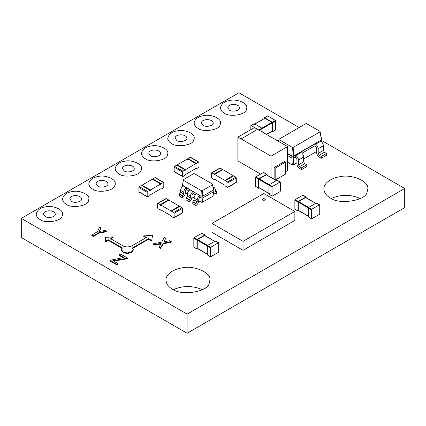 <?xml version="1.0" encoding="UTF-8"?>
<svg xmlns="http://www.w3.org/2000/svg" width="426" height="426" viewBox="0 0 426 426"><rect width="100%" height="100%" fill="white"/><g stroke="black" fill="none" stroke-linecap="round" stroke-linejoin="round"><path stroke-width="0.64" d="M187.094 314.106L404.7 188.473L404.7 207.616L187.094 333.249L21.3 237.527L21.3 218.384L187.094 314.106L187.094 333.249M404.7 188.473L321.854 140.639M299.174 127.55L238.906 92.751L21.3 218.384M202.355 289.696C192.264 285.148 181.322 285.873 173.488 289.696M172.381 289.1C180.885 296.166 207.909 291.986 209.155 283.407L209.906 280.122C211.371 272.129 192.925 265.105 182.232 267.863C174.687 268.71 165.623 273.923 165.943 280.122C166.342 284.02 168.488 287.007 172.381 289.1M360.274 198.521C350.183 193.974 339.24 194.698 331.412 198.521M330.299 197.925C338.808 204.991 365.827 200.811 367.074 192.232L367.824 188.952C369.289 180.954 350.843 173.936 340.156 176.694C332.605 177.535 323.542 182.754 323.861 188.952C324.261 192.845 326.407 195.832 330.299 197.925M224.294 113.156C221.957 111.9 220.673 110.105 220.434 107.773C221.328 103.715 224.587 101.26 230.205 100.414C236.622 98.763 247.687 102.97 246.808 107.773L246.361 109.743C245.61 114.887 229.401 117.395 224.294 113.156M229.476 110.164L227.761 107.773C227.793 103.22 239.3 103.443 239.481 107.773C240.44 110.329 232.383 112.432 229.476 110.164M197.973 128.348C195.64 127.097 194.352 125.303 194.112 122.965C195.007 118.907 198.266 116.458 203.889 115.611C210.3 113.955 221.371 118.167 220.492 122.965L220.04 124.935C219.294 130.084 203.08 132.593 197.973 128.348M203.154 125.361L201.439 122.965C201.471 118.417 212.979 118.641 213.165 122.965C214.118 125.521 206.062 127.63 203.154 125.361M171.657 143.546C169.319 142.295 168.03 140.5 167.791 138.162C168.691 134.105 171.95 131.65 177.567 130.809C183.979 129.153 195.049 133.365 194.171 138.162L193.718 140.133C192.973 145.277 176.758 147.785 171.657 143.546M176.838 140.553L175.118 138.162C175.15 133.61 186.663 133.839 186.844 138.162C187.797 140.718 179.74 142.822 176.838 140.553M145.335 158.744C142.998 157.487 141.709 155.692 141.475 153.36C142.369 149.302 145.628 146.848 151.246 146.001C157.663 144.35 168.728 148.557 167.849 153.36L167.402 155.33C166.651 160.474 150.442 162.982 145.335 158.744M150.516 155.751L148.802 153.36C148.834 148.807 160.341 149.031 160.522 153.36C161.475 155.916 153.424 158.019 150.516 155.751M119.014 173.936C116.681 172.684 115.393 170.89 115.153 168.552C116.048 164.495 119.307 162.045 124.93 161.198C131.341 159.542 142.412 163.754 141.528 168.552L141.081 170.522C140.33 175.666 124.12 178.174 119.014 173.936M124.195 170.948L122.48 168.552C122.512 164.005 134.02 164.228 134.201 168.552C135.159 171.108 127.102 173.217 124.195 170.948M92.698 189.133C90.36 187.882 89.071 186.082 88.832 183.75C89.732 179.692 92.99 177.237 98.608 176.396C105.02 174.74 116.09 178.952 115.212 183.75L114.759 185.72C114.014 190.864 97.799 193.372 92.698 189.133M97.879 186.141L96.159 183.75C96.191 179.197 107.703 179.426 107.884 183.75C108.838 186.306 100.781 188.409 97.879 186.141M66.376 204.331C64.038 203.074 62.75 201.28 62.51 198.942C63.41 194.884 66.669 192.435 72.287 191.588C78.704 189.932 89.769 194.144 88.89 198.942L88.443 200.918C87.692 206.062 71.477 208.57 66.376 204.331M71.557 201.338L69.837 198.942C69.869 194.394 81.382 194.618 81.563 198.942C82.516 201.503 74.459 203.607 71.557 201.338M40.055 219.523C37.717 218.272 36.434 216.477 36.194 214.14C37.089 210.082 40.348 207.632 45.965 206.786C52.382 205.13 63.453 209.342 62.569 214.14L62.121 216.11C61.371 221.254 45.161 223.762 40.055 219.523M45.236 216.53L43.521 214.14C43.553 209.587 55.06 209.816 55.242 214.14C56.2 216.696 48.143 218.804 45.236 216.53M235.85 182.52L236.313 182.248L236.313 177.94L235.85 177.136L233.672 175.879L225.381 180.667L227.559 181.918L228.027 182.727L228.027 187.035L227.559 187.307L225.381 186.05L224.917 185.241L214.555 179.261L214.086 179.527L211.914 178.27L211.445 177.461L211.445 173.158L211.914 172.887L214.086 174.143L214.555 174.953L214.555 174.415L224.917 180.395L224.917 180.933L225.381 180.667L224.917 180.933M214.555 174.415L222.846 169.628L233.208 175.608L233.208 176.146L233.672 175.879M236.313 182.248L227.559 187.307M222.846 170.166L222.377 169.356L220.199 168.1L211.445 173.158M219.736 168.371L220.199 168.1M233.208 175.608L224.917 180.395M214.555 179.261L214.086 179.527M199.011 166.694L199.011 162.386L198.543 162.12L196.37 163.376L195.901 164.18L195.901 163.643L185.539 169.628L185.539 170.166L185.076 169.894L182.898 171.151L182.429 171.96L182.429 176.268L182.898 176.534L185.076 175.278L185.539 174.474L195.901 168.488L196.37 168.76L198.543 167.503L199.011 166.694M190.72 157.604L190.257 157.332L188.079 158.589L196.37 163.376M187.61 159.399L188.079 158.589M199.011 162.386L190.257 157.332M195.901 168.488L196.37 168.76M195.901 163.643L187.61 158.855L177.248 164.841L177.248 165.379L176.785 165.107L174.607 166.364L182.898 171.151M174.607 171.753L174.143 171.481L174.143 167.173L174.607 166.364M185.539 170.166L176.785 165.107M174.143 171.481L182.898 176.534M177.248 164.841L185.539 169.628M138.908 191.822L147.668 196.876L147.199 196.61L147.199 192.302L147.668 191.492L149.84 190.236L141.554 185.448L139.377 186.705L138.908 187.515L138.908 191.822L139.377 192.089M147.668 196.876L149.84 195.619L150.309 194.815L160.671 188.83L161.14 189.101L163.312 187.845L163.781 187.035L163.781 182.727L155.021 177.674L152.849 178.931L152.38 179.735M150.309 190.507L149.84 190.236L150.309 190.507L150.309 189.969L160.671 183.984L152.38 179.197L142.018 185.182L142.018 185.72L141.554 185.448M160.671 188.83L161.14 189.101M160.671 183.984L160.671 184.522L161.14 183.718L163.312 182.461L163.781 182.727M150.309 189.969L142.018 185.182M155.49 177.94L155.021 177.674M181.966 213.032L182.429 212.76L182.429 208.452L181.966 207.643L179.788 206.392L171.497 211.174L173.675 212.43L174.143 213.24L174.143 217.548L173.675 217.814L171.497 216.557L171.034 215.753L160.671 209.768L160.203 210.039L158.03 208.783L157.561 207.973L157.561 203.665L158.03 203.399L160.203 204.656L160.671 205.46L160.671 204.922L171.034 210.907L171.034 211.445L171.497 211.174L171.034 211.445M160.671 204.922L168.962 200.135L179.325 206.12L179.325 206.658L179.788 206.392M182.429 212.76L173.675 217.814M168.962 200.678L168.494 199.869L166.321 198.612L157.561 203.665M165.852 198.883L166.321 198.612M179.325 206.12L171.034 210.907M160.671 209.768L160.203 210.039M210.721 256.793L210.412 256.612L210.721 256.793L218.389 252.362L218.698 251.825L218.698 242.974L218.389 242.793L210.721 247.218L207.611 245.424L215.279 240.999L215.588 241.18M207.611 254.998L210.412 256.612L210.412 247.756L210.721 247.218M218.698 242.974L215.279 240.999M207.302 254.817L207.302 245.962L207.611 245.424M207.611 254.279L197.563 248.475M197.249 248.299L197.249 240.163L197.563 239.62L204.608 235.551L204.917 235.732M205.231 235.764L204.917 235.014L197.249 239.444L194.139 237.649L201.807 233.219L202.121 233.4M197.744 248.731L196.94 248.837L197.249 249.013M194.139 247.218L196.94 248.837L196.94 239.982L197.249 239.444M205.231 235.195L201.807 233.219M193.83 247.043L193.83 238.187L194.139 237.649M311.752 218.804L311.438 218.623L311.752 218.804L319.42 214.374L319.729 213.836L319.729 204.981L319.42 204.805L311.752 209.23L308.642 207.435L316.31 203.01L316.619 203.186M308.642 217.01L311.438 218.623L311.438 209.768L311.752 209.23M319.729 204.981L316.31 203.01M308.333 216.829L308.333 207.973L308.642 207.435M308.642 216.291L298.594 210.487M298.28 210.306L298.28 202.169L298.594 201.631L305.639 197.563L305.948 197.744M306.262 197.776L305.948 197.025L298.28 201.455L295.17 199.661L302.838 195.23L303.152 195.412M298.775 210.742L297.971 210.849L298.28 211.024M295.17 209.23L297.971 210.849L297.971 201.993L298.28 201.455M306.262 197.206L302.838 195.23M294.861 209.049L294.861 200.199L295.17 199.661M260.664 174.112L237.868 160.953L237.868 137.14L254.45 127.571L257.639 129.413M273.332 178.766L274.136 178.302L274.136 167.53L275.175 168.132L275.175 180.097L285.537 174.112L285.537 162.146L275.175 168.132M285.537 171.721L287.609 170.522L287.609 146.592L257.639 129.291L241.063 138.982L237.868 137.14M241.063 138.865L271.027 156.166L287.609 146.592M271.027 177.434L271.027 156.166M285.537 162.146L284.499 161.55L274.136 167.53M272.374 196.072L272.065 195.891L272.374 196.072L280.042 191.641L280.356 191.104L280.356 182.248L280.042 182.072L272.374 186.497L269.264 184.703L276.932 180.278L277.246 180.454M269.264 194.272L272.065 195.891L272.065 187.035L272.374 186.497M280.356 182.248L276.932 180.278M268.955 194.096L268.955 185.241L269.264 184.703M269.264 193.558L259.216 187.754M258.907 187.573L258.907 179.437L259.216 178.899L266.261 174.83L266.575 175.011M266.884 175.043L266.575 174.293L258.907 178.718L255.797 176.923L263.465 172.498L263.774 172.679M259.397 188.01L258.593 188.111L258.907 188.292M255.797 186.497L258.593 188.111L258.593 179.261L258.907 178.718M266.884 174.474L263.465 172.498M255.483 186.316L255.483 177.461L255.797 176.923M250.823 129.664L250.823 125.713L254.242 123.742L261.91 128.167L262.219 131.938M250.823 125.713L251.132 125.537L257.639 129.291M253.928 123.918L254.242 123.742M266.468 134.387L271.958 131.219M264.605 118.476L264.913 118.295L271.958 122.363L272.273 122.901L272.273 131.038M275.691 129.781L272.273 131.756L272.581 131.575L272.581 122.725L272.273 122.182L264.605 117.757L267.714 115.963L275.382 120.388L275.691 120.931L275.691 129.781L275.382 129.962M272.273 131.756L271.777 131.474M264.29 118.508L264.605 117.757L264.29 117.938M267.4 116.144L267.714 115.963M296.933 162.849L293.301 164.947L292.279 164.947L287.609 162.253M316.619 151.486L303.669 158.962M321.401 138.583L321.854 138.844L321.854 139.984L320.251 140.91L320.767 141.208L315.586 144.201L315.07 143.903L300.559 152.279L301.081 152.577L295.9 155.57L295.378 155.266L293.775 156.193L291.805 156.193L287.609 153.77M293.301 164.947L293.775 157.993L291.805 157.993L287.609 155.57M295.378 155.266L295.378 157.061L293.775 157.993L293.642 155.969L291.932 155.969L287.609 153.472M320.767 141.208C322.328 142.3 323.19 143.796 323.355 145.697L323.355 150.484L324.394 152.279L326.465 153.472L326.465 155.266L321.284 158.259L319.212 157.061C317.652 155.969 316.784 154.473 316.619 152.577L316.619 147.79L315.07 145.697L301.959 153.264M292.279 164.947L291.805 156.193L292.406 147.375L279.003 139.632L279.003 139.195L305.879 123.678L306.64 123.678L320.048 131.416L320.048 131.858L293.168 147.375L292.406 147.375M321.854 141.778L321.854 139.984L321.465 139.909L293.642 155.969L293.168 147.375M321.854 138.844L321.465 138.919L321.465 139.909L320.048 131.858M295.378 157.061L296.933 159.159L296.933 163.941C297.098 165.842 297.96 167.338 299.526 168.43L301.597 169.628L301.597 167.833L299.526 166.635L298.488 164.841L298.488 160.054C298.322 158.158 297.46 156.661 295.9 155.57M315.07 145.697L315.07 143.903M321.465 138.919L320.048 131.416M321.284 158.259L321.284 156.464L319.212 155.266L318.174 153.472L318.174 148.69C318.009 146.789 317.146 145.293 315.586 144.201M301.597 169.628L306.779 166.635L306.779 164.841L304.707 163.643L303.669 161.848L303.669 157.061C303.504 155.165 302.641 153.669 301.081 152.577M326.465 153.472L321.284 156.464M306.779 164.841L301.597 167.833M278.684 141.443L279.003 139.632M278.588 141.384L279.003 139.195M146.416 237.463L130.526 246.638C128.455 245.94 126.368 245.919 124.259 246.585L110.307 238.528L113.172 236.877L105.68 237.378L105.595 241.249L108.236 239.726L122.198 247.788L121.378 249.524L123.279 252.038L127.23 252.953L131.293 252.07L133.258 249.524L132.529 247.879L148.493 238.661L151.715 240.525L152.508 235.269L143.743 235.924L146.416 237.463M110.829 238.826L113.172 237.474L113.172 236.877M108.236 239.726L108.236 240.323L105.595 241.851L105.595 241.249M108.236 240.323L122.198 248.385M121.378 249.524L121.378 250.121L123.279 252.634L127.23 253.55L131.293 252.671L133.258 250.121L133.258 249.524M132.529 248.475L148.493 239.258L148.493 238.661M148.493 239.258L151.715 241.121L151.715 240.525M151.715 241.121L152.508 235.269M145.9 237.767L143.743 236.521L143.743 235.924M118.071 263.609L118.071 264.205L116.852 264.908L116.852 264.312L109.887 260.291L123.913 257.538L119.28 254.865L120.643 254.077L127.608 258.103L113.007 260.685L118.071 263.609L116.852 264.312M116.852 264.908L109.887 260.888L109.887 260.291M123.135 257.693L119.28 255.467L119.28 254.865M113.801 261.143L127.608 258.699L127.608 258.103M159.26 247.064L159.26 247.66L160.485 248.369L160.485 247.772L163.344 243.129L171.247 241.558L169.729 240.685L163.919 241.888L165.639 238.326L164.282 237.538L161.699 242.096L153.52 243.752L155.027 244.62L161.193 243.294L159.26 247.064L160.485 247.772M160.485 248.369L163.344 243.725L163.344 243.129M163.344 243.725L171.247 242.16L171.247 241.558M164.244 241.819L165.639 238.326M155.027 244.62L155.027 245.216L153.52 244.348L153.52 243.752M155.027 245.216L161.193 243.89M98.97 232.585L98.97 233.182L106.543 231.755L106.543 231.158L98.97 232.585L93.23 235.897L91.867 235.109L97.463 231.632L99.578 227.138L100.909 227.905L99.258 231.424L105.355 230.471L106.543 231.158M98.97 233.182L93.23 236.494L93.23 235.897M93.23 236.494L91.867 235.706L91.867 235.109M99.562 231.377L100.909 227.905M294.861 211.445L263.774 193.495L211.962 223.41L211.962 232.383L243.049 250.328L243.049 241.356L294.861 211.445L294.861 220.418L243.049 250.328M211.962 223.41L243.049 241.356M262.741 200.076L262.31 199.48C263.268 198.372 264.242 198.372 265.238 199.48C264.887 200.284 264.056 200.481 262.741 200.076M265.228 199.597C264.221 198.638 263.252 198.638 262.325 199.597M213.831 191.583L213.831 189.788L202.845 196.13L202.845 197.925L213.831 191.583L212.957 196.2L202.552 202.206L202.845 197.925L200.875 197.925L199.789 197.297L199.789 195.502L182.12 185.299L182.12 184.165L182.573 183.904M202.552 202.206L201.168 202.206L198.75 200.811M194.091 198.117L192.014 196.924M187.355 194.229L185.283 193.031M201.168 202.206L200.875 196.13L199.789 195.502C198.228 196.594 197.36 198.09 197.195 199.986L194.091 198.191C194.256 196.295 195.119 194.799 196.679 193.708M188.707 190.896L186.316 189.517L185.283 191.311L185.283 193.106C185.118 195.007 184.25 196.503 182.69 197.595L182.429 197.744L182.429 195.949L183.728 194.006L183.728 192.211C183.894 190.31 184.756 188.814 186.316 187.722L186.316 189.517M195.438 194.783L193.053 193.409L193.053 191.615C191.492 192.706 190.63 194.197 190.465 196.098L187.355 194.304C187.52 192.403 188.383 190.912 189.943 189.815M213.378 188.388L213.831 188.649L213.831 189.788L202.845 196.13L200.875 196.13L182.509 185.225L183.382 179.623L193.526 173.765L194.65 173.765L212.569 184.107L212.569 184.756L202.425 190.614L201.296 190.614L183.382 180.273L183.382 179.623M182.12 187.094L182.12 185.299L182.509 185.225L183.382 180.273M199.789 197.297L198.75 199.091L198.75 200.886C198.585 202.787 197.723 204.278 196.162 205.375L195.901 205.524L195.901 203.729L197.195 201.78L197.195 199.986M193.053 193.409L192.014 195.204L192.014 196.998C191.854 198.894 190.986 200.39 189.426 201.482L189.165 201.631L189.165 199.837L190.465 197.893L190.465 196.098M202.425 190.614L202.717 195.907L201.008 195.907L201.296 190.614M213.831 188.649L213.442 188.723L213.442 189.714L212.569 184.756M182.429 197.744L179.325 195.949L179.325 194.155L180.619 192.211L180.619 190.417C180.784 188.516 181.646 187.019 183.207 185.928M195.901 205.524L192.792 203.729L192.792 201.935L194.091 199.986L194.091 198.191M189.165 201.631L186.061 199.837L186.061 198.042L187.355 196.098L187.355 194.304M182.12 184.165L182.509 184.24M213.777 191.854L214.534 193.889L216.626 193.558L216.626 191.764L215.636 191.982L215.332 189.517L214.571 187.839L213.261 187.781M213.442 188.723L212.569 184.107M195.901 203.729L192.792 201.935M182.429 195.949L179.325 194.155M189.165 199.837L186.061 198.042M215.332 191.013L216.626 191.764M236.313 177.94L228.027 182.727M235.85 177.136L227.559 181.918M222.377 169.356L214.086 174.143M174.143 167.173L182.429 171.96M147.199 192.302L138.908 187.515M147.668 191.492L139.377 186.705M161.14 183.718L152.849 178.931M182.429 208.452L174.143 213.24M181.966 207.643L173.675 212.43M168.494 199.869L160.203 204.656M210.412 247.756L207.302 245.962M207.611 246.143L197.249 240.163M207.92 245.605L197.563 239.62M214.97 241.537L204.608 235.551M196.94 239.982L193.83 238.187M311.438 209.768L308.333 207.973M308.642 208.154L298.28 202.169M308.951 207.616L298.594 201.631M316.001 203.548L305.639 197.563M297.971 201.993L294.861 200.199M272.065 187.035L268.955 185.241M269.264 185.422L258.907 179.437M269.578 184.884L259.216 178.899M276.623 180.816L266.261 174.83M258.593 179.261L255.483 177.461M259.109 130.5L262.219 128.705M258.8 129.962L261.91 128.167M254.551 124.28L264.913 118.295M261.596 128.348L271.958 122.363M261.91 128.886L272.273 122.901M272.581 122.725L275.691 120.931M272.273 122.182L275.382 120.388M323.355 145.697L318.174 148.69M323.355 150.484L318.174 153.472M324.394 152.279L319.212 155.266M303.669 157.061L298.488 160.054M303.669 161.848L298.488 164.841M304.707 163.643L299.526 166.635M197.195 201.78L194.091 199.986M196.162 203.575L193.053 201.78M183.728 192.211L180.619 190.417M183.728 194.006L180.619 192.211M182.69 195.8L179.58 194.006M190.465 197.893L187.355 196.098M189.426 199.688L186.316 197.893M215.332 191.311L216.365 191.913M220.434 107.773L220.434 108.965M246.808 107.773L246.808 108.965M194.112 122.965L194.112 124.163M220.492 122.965L220.492 124.163M167.791 138.162L167.791 139.361M194.171 138.162L194.171 139.361M141.475 153.36L141.475 154.553M167.849 153.36L167.849 154.553M115.153 168.552L115.153 169.75M141.528 168.552L141.528 169.75M88.832 183.75L88.832 184.943M115.212 183.75L115.212 184.943M62.51 198.942L62.51 200.14M88.89 198.942L88.89 200.14M36.194 214.14L36.194 215.338M62.569 214.14L62.569 215.338M227.889 187.339L236.18 182.552M225.05 180.629L233.341 175.847M214.416 179.559L214.747 179.367M211.584 172.855L219.875 168.068M190.587 157.3L198.873 162.088M195.71 168.6L196.04 168.792M174.277 171.785L182.568 176.566M177.115 165.075L185.406 169.862M139.046 192.126L147.337 196.908M141.885 185.416L150.17 190.204M160.48 188.942L160.81 189.133M155.352 177.642L163.643 182.424M174.005 217.851L182.296 213.064M171.172 211.142L179.458 206.354M160.533 210.071L160.863 209.88M157.7 203.367L165.991 198.58M215.497 240.978L218.607 242.772M207.393 255.02L210.503 256.814M197.339 248.496L207.702 254.482M204.826 235.53L215.189 241.515M202.03 233.198L205.135 234.992M193.921 247.24L197.03 249.034M316.529 202.989L319.638 204.784M308.424 217.031L311.534 218.826M298.37 210.508L308.733 216.493M305.857 197.542L316.22 203.527M303.062 195.209L306.166 197.004M294.952 209.251L298.062 211.046M277.156 180.251L280.265 182.046M269.046 194.299L272.155 196.093M258.997 187.775L269.36 193.755M266.479 174.809L276.841 180.794M263.683 172.477L266.793 174.271M255.573 186.519L258.683 188.313M250.914 125.516L254.024 123.721M266.596 134.462L272.182 131.24M254.333 124.259L264.695 118.274M272.491 131.778L275.601 129.983M264.386 117.736L267.491 115.941M213.112 186.998L214.571 187.839M213.506 193.292L214.534 193.889"/></g></svg>
